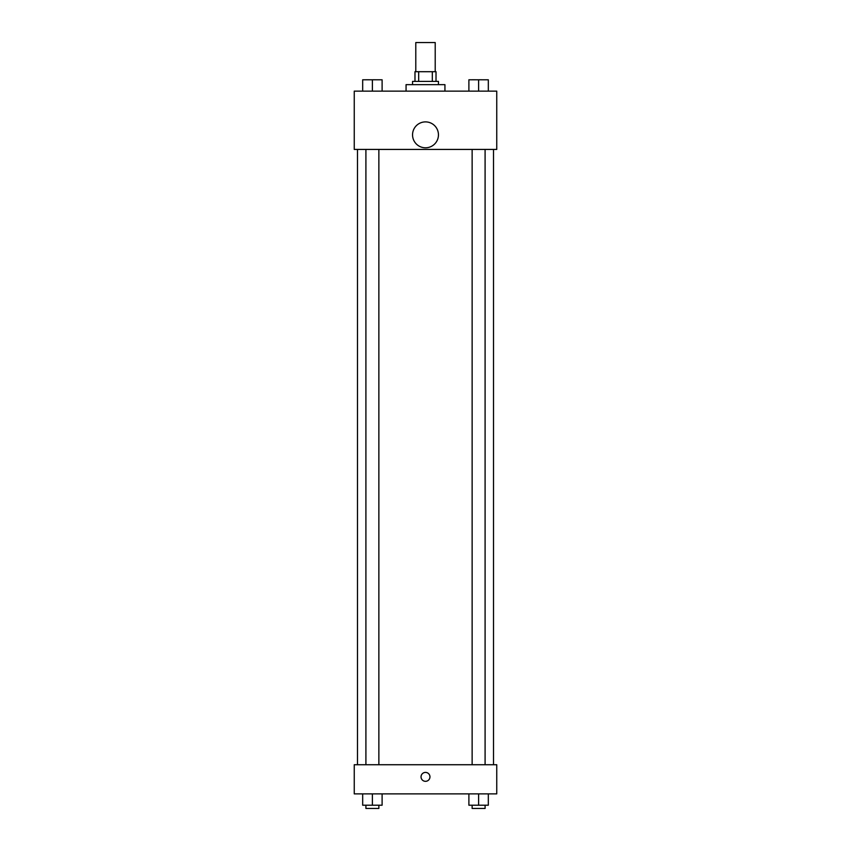 <?xml version="1.0" encoding="UTF-8"?>
<svg xmlns="http://www.w3.org/2000/svg" width="851" height="851" viewBox="0 0 851 851"><rect width="100%" height="100%" fill="white"/><g stroke="black" fill="none" stroke-linecap="round" stroke-linejoin="round"><path stroke-width="1.28" d="M435.212 71.697L435.212 42.55L415.788 42.55L415.788 71.697M418.681 81.409L418.681 71.697L414.98 71.697L414.98 81.409L414.98 71.697M418.681 71.697L436.02 71.697L436.02 81.409M432.319 81.409L432.319 71.697M412.544 84.653L412.544 81.409L438.456 81.409L438.456 84.653M444.935 91.131L444.935 84.653L406.065 84.653L406.065 91.131M354.25 91.131L496.75 91.131L496.75 149.425L354.25 149.425L354.25 91.131M425.5 147.797A12.956 12.956 0 0 1 414.277 128.373A12.956 12.956 0 0 1 436.723 128.373A12.956 12.956 0 0 1 425.5 147.797M354.25 764.73L496.75 764.73L496.75 793.877L354.25 793.877L354.25 764.73M425.5 781.324A4.457 4.457 0 0 1 421.639 774.644A4.457 4.457 0 0 1 429.361 774.644A4.457 4.457 0 0 1 425.5 781.324M468.89 793.877L468.89 805.216L488.325 805.216L488.325 793.877L488.325 805.216M478.613 805.216L478.613 793.877M485.091 805.216L485.091 808.45L472.135 808.45L472.135 805.216M362.675 793.877L362.675 805.216L382.11 805.216L382.11 793.877L382.11 805.216M372.387 805.216L372.387 793.877M378.865 805.216L378.865 808.45L365.909 808.45L365.909 805.216M468.89 91.131L468.89 79.792L488.325 79.792L488.325 91.131L488.325 79.792M478.613 91.131L478.613 79.792L472.135 79.771M485.091 79.792L478.613 79.771M362.675 91.131L362.675 79.792L382.11 79.792L382.11 91.131L382.11 79.792M372.387 91.131L372.387 79.792L365.909 79.771M378.865 79.792L372.387 79.771M493.506 764.73L493.506 149.425M357.494 764.73L357.494 149.425M472.135 149.425L472.135 764.73M485.091 149.425L485.091 764.73M378.865 764.73L378.865 149.425M365.909 764.73L365.909 149.425"/></g></svg>
